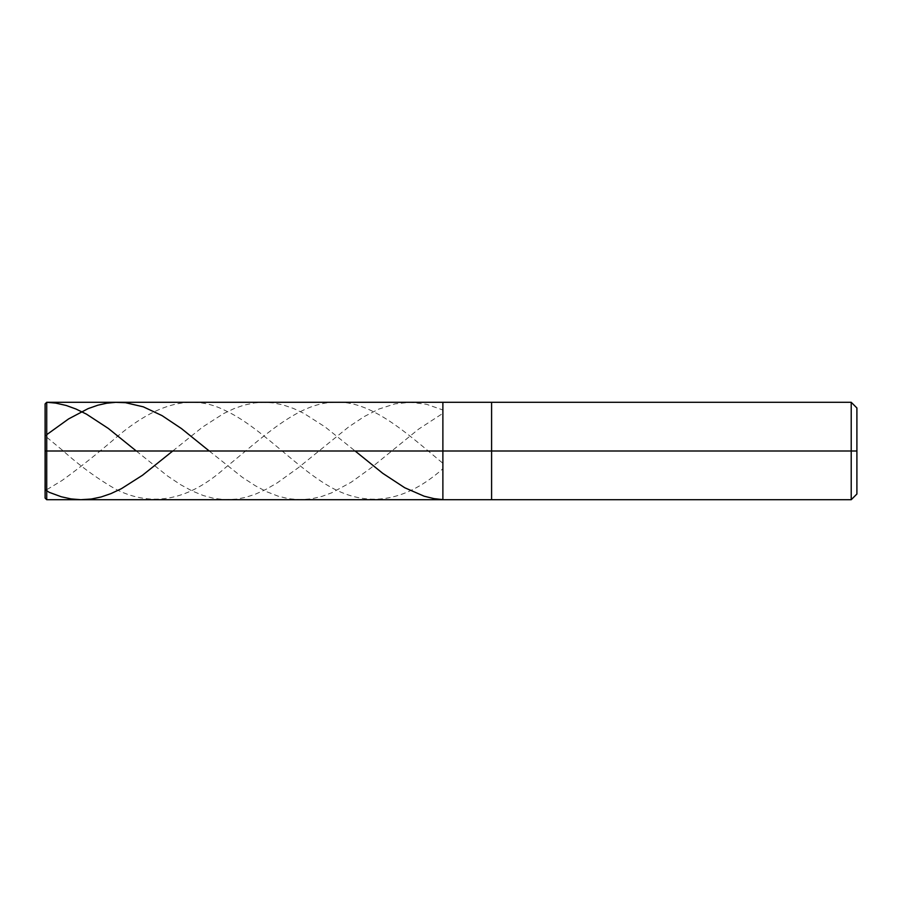 <?xml version="1.0" encoding="UTF-8"?>
<svg xmlns="http://www.w3.org/2000/svg" width="902" height="902" viewBox="0 0 902 902"><rect width="100%" height="100%" fill="white"/><g stroke="black" fill="none" stroke-linecap="round" stroke-linejoin="round"><path stroke-width="0.68" stroke-dasharray="4.51 3.38" d="M45.1 450.718L46.724 451L46.724 402.292L46.724 499.708L46.724 451L442.882 451L442.882 402.292L442.882 499.708L442.882 451L491.59 451L491.59 402.292L491.59 499.708L491.59 451L856.9 451L856.9 407.975L856.9 494.025L856.9 407.975L856.9 451L851.217 451L851.217 402.292L851.217 499.708L851.217 451L851.217 499.708L851.217 451L491.59 451L491.59 499.708L491.59 451L442.882 451L442.882 499.708L442.882 402.292L442.882 499.708L442.882 402.292L442.882 499.708L442.882 451L46.724 451L46.724 499.708L46.724 451L45.1 451L45.1 498.084L45.1 403.916L45.1 451L45.1 403.916L45.1 451L45.1 403.916L46.724 402.315M136.281 451L167.682 476.087L180.671 484.724L192.036 490.913L203.401 495.581L213.954 498.4L225.32 499.674L236.685 499.099L245.615 497.352L255.356 494.195L265.91 489.414L277.275 482.852L298.382 467.664L348.713 426.883L364.137 416.611L378.75 409.102L394.986 403.87L410.41 402.292L426.646 404.322L442.882 409.982M45.1 450.538L45.1 440.041C45.968 439.398 42.687 433.761 48.347 438.564L62.148 450.008C80.278 466.244 98.408 479.458 116.538 489.651C152.799 507.51 189.059 500.204 225.32 467.755C261.58 438.462 297.84 402.675 334.101 402.348C370.361 399.642 406.622 432.994 442.882 463.301M172.756 451L202.589 427.052L223.696 413.533L234.249 408.527L243.991 405.133L254.544 402.923L263.474 402.292L273.216 402.912L282.957 404.885L293.511 408.482L304.064 413.477L325.171 426.973L355.117 451M45.1 451.293L45.1 479.447C45.968 482.57 42.687 492.312 48.347 488.749L62.148 480.428C80.278 467.259 98.408 452.827 116.538 437.154C152.799 406.486 189.059 391.942 225.32 410.568C261.58 427.21 297.84 470.122 334.101 488.985C370.361 507.555 406.622 500.802 442.882 468.747M45.1 451.462L45.1 436.467L46.724 434.663M209.23 451L242.367 477.327L255.356 485.761L266.721 491.737L278.087 496.156L288.64 498.716L300.005 499.708L311.37 498.84L321.924 496.404L331.665 492.819L351.149 482.254L370.632 468.206L418.528 429.194L442.882 413.341"/><path stroke-width="1.35" d="M46.724 451L46.724 499.708L46.724 451L46.724 499.708L46.724 451L442.882 451L442.882 499.708L442.882 402.292L442.882 499.708L442.882 451L491.59 451L491.59 499.708L491.59 451L491.59 499.708L491.59 451L851.217 451L851.217 499.708L851.217 402.292L851.217 451L851.217 402.292L851.217 451L856.9 451L856.9 494.025L856.9 407.975L856.9 451L491.59 451L491.59 402.292L491.59 451L491.59 402.292L491.59 451L442.882 451L442.882 402.292L442.882 451L46.724 451L46.724 402.292L46.724 451L46.724 402.292L46.724 451L45.1 451L45.1 498.084L45.1 451L46.724 451M45.1 451L45.1 403.916L45.201 489.583L49.159 492.312L61.336 496.776L71.078 498.919L80.819 499.708L91.373 499.02L101.114 496.979L110.856 493.642L121.409 488.681L142.516 475.241L172.756 451M856.9 407.975L851.217 402.292L46.724 402.292L55.653 403.093L66.207 405.472L75.948 409.012L86.502 414.165L108.42 428.506L136.281 451M355.117 451L382.809 473.37L404.727 487.745L424.211 496.224L433.952 498.614L442.882 499.629M46.724 434.663L68.642 418.889L88.125 408.617L97.867 405.201L106.797 403.205L115.727 402.326L125.468 402.687L143.328 406.836L161.999 415.596L181.482 428.597L209.23 451M856.9 494.025L851.217 499.708L46.724 499.708L45.1 498.084M46.724 402.292L45.1 403.916"/></g></svg>

